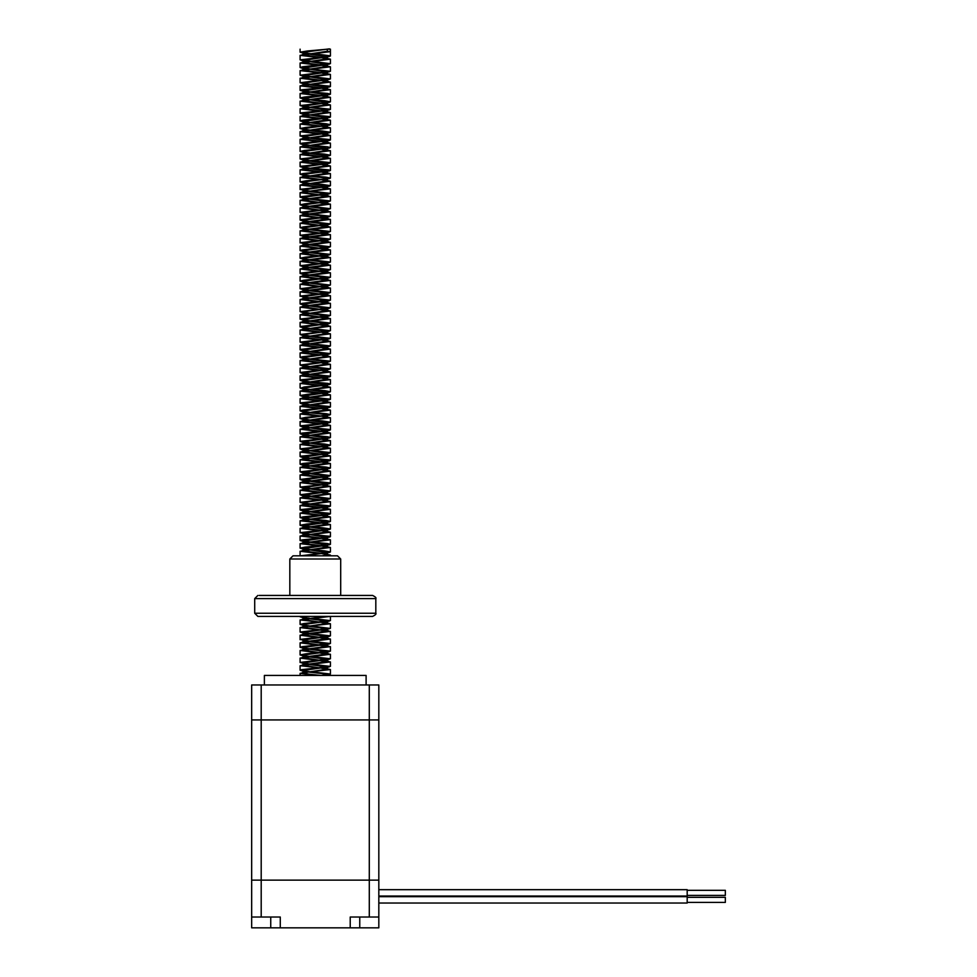 <?xml version="1.0" encoding="UTF-8"?>
<svg xmlns="http://www.w3.org/2000/svg" width="977" height="977" viewBox="0 0 977 977"><rect width="100%" height="100%" fill="white"/><g stroke="black" fill="none" stroke-linecap="round" stroke-linejoin="round"><path stroke-width="1.47" d="M366.106 684.962L366.106 675.425L264.376 675.425L264.376 684.962M261.201 684.962L251.663 684.962L251.663 719.927L378.82 719.927L378.82 684.962L261.201 684.962L261.201 719.927L378.82 719.927L378.82 880.143L251.663 880.143L378.82 880.143L378.82 911.297M251.663 927.832L251.663 719.927L261.201 719.927L261.201 917.024L280.277 917.024L280.277 927.832L251.663 927.832M378.82 917.024L378.82 927.832L350.218 927.832L350.218 917.024L378.82 917.024L378.82 880.143M251.663 917.024L261.201 917.024M350.218 927.832L280.277 927.832M378.82 889.681L687.185 889.681L687.185 896.043L378.82 896.043M725.337 890.316L687.185 890.316L725.337 890.316L725.337 895.408L687.185 895.408M378.82 903.041L687.185 903.041L687.185 896.678L378.82 896.678M687.185 902.406L725.337 902.406L725.337 897.313L687.185 897.313M327.344 49.314L327.344 51.256L303.065 54.932L321.164 57.46M323.167 57.704L327.429 58.754L303.102 62.565L321.152 65.093M323.155 65.337L327.405 66.375L303.102 70.197L321.164 72.713M323.167 72.957L327.429 74.008L303.078 77.818L321.177 80.346M323.167 80.59L327.442 81.641L303.09 85.451L321.152 87.979M323.167 88.223L327.417 89.273L303.114 93.084L321.152 95.612M323.167 95.844L327.417 96.894L303.09 100.716L321.177 103.232M323.167 103.477L327.442 104.527L303.065 108.349L321.164 110.865M323.167 111.109L327.429 112.16L303.102 115.97L321.152 118.498M323.167 118.742L327.405 119.792L303.102 123.603L321.177 126.131M323.167 126.363L327.429 127.413L303.065 131.236L321.177 133.751M323.167 133.996L327.442 135.046L303.09 138.868L321.152 141.384M323.167 141.628L327.417 142.679L303.102 146.489L321.164 149.017M323.167 149.261L327.417 150.299L303.078 154.122L321.177 156.638M323.167 156.882L327.442 157.932L303.078 161.755L321.164 164.27M323.167 164.515L327.429 165.565L303.102 169.375L321.152 171.903M323.167 172.147L327.405 173.198L303.102 177.008L321.177 179.536M323.167 179.768L327.442 180.818L303.065 184.641L321.177 187.157M323.167 187.401L327.442 188.451L300.098 192.689L330.397 196.499L300.122 200.309L330.409 204.132L300.086 207.942L330.446 211.765L300.086 215.575L330.409 219.385L300.122 223.208L330.397 227.018L300.098 230.828L330.434 234.651L300.073 238.461L330.434 242.284L300.11 246.094L330.397 249.904L300.11 253.715L330.421 257.537L300.073 261.347L330.446 265.17L300.086 268.98L330.409 272.791L300.122 276.613L330.409 280.423L300.098 284.234L330.446 288.056L300.073 291.867L330.421 295.689L300.11 299.499L330.397 303.31L300.11 307.132L330.421 310.942L300.073 314.753L330.446 318.575L300.098 322.386L330.397 326.208L300.122 330.018L319.467 332.265M303.969 191.797L303.09 192.274L327.405 196.084L302.137 199.674M304.018 199.418L303.102 199.894L327.417 203.717L302.162 207.307M304.055 207.051L303.078 207.527L327.442 211.337L302.076 214.952M303.981 214.684L303.078 215.16L327.417 218.97L302.076 222.573M303.981 222.316L303.102 222.793L327.405 226.603L302.174 230.193M304.055 229.937L303.09 230.413L327.442 234.236L302.113 237.826M304.018 237.57L303.065 238.046L327.429 241.856L302.064 245.459M303.969 245.203L303.102 245.679L327.405 249.489L302.149 253.08M304.03 252.823L303.102 253.299L327.429 257.122L302.149 260.712M304.042 260.456L303.078 260.932L327.442 264.755L302.064 268.357M303.981 268.089L303.09 268.565L327.417 272.375L302.101 275.978M303.994 275.722L303.114 276.198L327.417 280.008L302.174 283.599M304.055 283.342L303.09 283.818L327.442 287.641L302.101 291.244M304.006 290.975L303.065 291.451L327.429 295.274L302.064 298.877M303.969 298.608L303.102 299.084L327.405 302.894L302.162 306.485M304.042 306.228L303.102 306.705L327.429 310.527L303.065 314.338L327.442 318.16L303.09 321.97L327.417 325.781L303.102 329.603L321.152 332.119M323.167 332.363L327.417 333.413L303.078 337.224L321.177 339.752M323.155 339.996L327.442 341.046L303.078 344.857L321.164 347.385M323.167 347.629L327.429 348.679L303.102 352.489L321.152 355.017M323.167 355.249L327.405 356.3L303.102 360.122L321.164 362.638M323.167 362.882L327.442 363.933L303.065 367.743L321.177 370.271M323.155 370.515L327.442 371.565L303.09 375.376L321.152 377.904M323.167 378.148L327.405 379.198L303.102 383.008L321.164 385.524M323.167 385.768L327.417 386.819L303.078 390.641L321.177 393.157M323.155 393.401L327.442 394.452L303.078 398.262L321.164 400.79M323.167 401.034L327.417 402.084L303.102 405.895L321.152 408.423M323.167 408.667L327.405 409.705L303.09 413.527L321.177 416.043M323.167 416.287L327.442 417.338L303.065 421.16L321.164 423.676M323.155 423.92L327.429 424.971L303.102 428.781L321.152 431.309M323.167 431.553L327.405 432.603L303.102 436.414L321.164 438.942M323.167 439.174L327.429 440.224L303.078 444.046L321.177 446.562M323.155 446.807L327.442 447.857L303.078 451.679L321.152 454.195M323.167 454.439L327.417 455.49L303.102 459.3L321.152 461.828M323.167 462.072L327.417 463.122L303.09 466.933L321.177 469.461M323.155 469.693L327.442 470.743L303.065 474.566L321.164 477.081M323.155 477.326L327.429 478.376L303.102 482.198L321.152 484.714M323.167 484.958L327.405 486.009L303.102 489.819L321.164 492.347M323.167 492.591L327.429 493.629L303.065 497.452L321.177 499.98M323.155 500.212L327.442 501.262L303.09 505.085L321.152 507.6M323.167 507.845L327.417 508.895L303.102 512.705L321.152 515.233M323.167 515.477L327.417 516.528L303.078 520.338L321.177 522.866M323.155 523.098L327.442 524.148L303.078 527.971L321.164 530.487M323.155 530.731L327.429 531.781L303.102 535.604L321.152 538.119M323.167 538.364L327.405 539.414L303.102 543.224L321.164 545.752M323.167 545.996L327.442 547.047L303.065 550.857L321.177 553.385M323.155 553.629L327.442 554.667L322.373 555.828M325.439 616.414L303.102 619.528L327.429 623.338L300.073 627.564L330.446 631.386L300.086 635.197L330.409 639.019L300.122 642.829L330.409 646.64L300.098 650.462L330.446 654.272L300.073 658.083L330.421 661.905L300.11 665.716L326.513 668.634M304.042 626.672L303.078 627.149L327.442 630.971L302.076 634.574M303.981 634.317L303.078 634.781L327.417 638.604L302.101 642.194M303.994 641.938L303.102 642.414L327.417 646.224L302.174 649.815M304.055 649.558L303.09 650.035L327.442 653.857L302.101 657.46M304.006 657.203L303.065 657.668L327.429 661.49L302.064 665.093M303.969 664.836L303.102 665.3L327.405 669.111L300.11 673.348L317.317 675.425M304.042 672.445L303.102 672.933L308.952 674.179L320.883 675.425M329.408 48.85L308.988 51.586L303.078 52.795L304.311 53.381L300.073 52.184L307.437 50.975L327.307 49.192M304.311 53.381L327.283 56.837M329.396 79.369L303.285 83.13L304.348 83.912L300.086 82.74L330.446 78.929L300.147 75.229L330.421 71.297L301.124 67.938L300.11 67.486L302.797 66.741L330.397 63.664L300.11 59.853L329.359 56.483L303.102 60.464L327.271 64.47M329.347 64.128L303.102 68.097L327.319 72.09M329.432 71.736L303.078 75.73L327.307 79.711M304.348 83.912L327.271 87.356M304.323 91.545L300.122 90.373L301.759 89.799L329.334 87.014L303.102 90.983L327.295 94.977M304.262 99.153L300.098 97.993L304.299 97.077L329.396 94.635L303.09 98.616L327.332 102.597M304.311 106.786L300.086 105.565L329.432 102.255L303.065 106.249L327.283 110.242M304.348 114.431L300.11 113.259L300.953 112.844L329.359 109.9L303.102 113.882L327.271 117.875M304.274 122.052L300.11 120.892L303.004 120.122L329.359 117.533L303.102 121.502L327.319 125.496M304.287 129.672L300.073 128.512L306.057 127.401L329.432 125.141L307.877 128.011L303.065 129.135L307.352 130.185M308.378 130.307L327.307 133.128M304.348 137.317L300.403 135.888L329.396 132.774L303.334 136.511L307.352 137.818M308.378 137.94L327.271 140.761M304.323 144.95L300.122 143.778L301.917 143.167L329.334 140.419L304.555 143.79L303.114 144.388L307.352 145.439M308.39 145.573L327.295 148.382M304.262 152.559L300.086 151.411L304.543 150.446L329.408 148.04L306.656 151.069L303.09 152.021L307.352 153.071M308.378 153.206L327.319 156.002M304.323 160.204L300.11 158.946L329.432 155.661L303.102 159.556L307.352 160.704M308.366 160.826L327.283 163.647M304.348 167.836L300.11 166.664L301.075 166.224L329.359 163.306L303.871 166.835L303.102 167.287L304.348 167.836L307.352 168.337M308.39 168.459L327.283 171.28M304.274 175.457L300.11 174.297L303.212 173.503L329.359 170.938L305.593 174.114L303.102 174.907L307.352 175.958M308.39 176.092L323.753 177.753L327.319 178.901M304.287 183.078L300.073 181.93L306.338 180.782L329.444 178.559L308.097 181.392L303.065 182.54L307.352 183.591M308.378 183.713L327.307 186.534M304.348 190.723L300.476 189.269L329.383 186.192L303.395 189.892L307.352 191.223M308.378 191.345L327.417 193.983L304.69 197.171L303.102 197.806L307.352 198.844M308.39 198.978L327.417 201.616L306.863 204.449L303.078 205.426L307.352 206.477M308.378 206.611L327.442 209.249L303.126 212.937L307.352 214.11M308.366 214.244L327.429 216.87L303.981 220.216L303.102 220.692L307.352 221.742M308.39 221.864L327.405 224.502L305.764 227.494L303.102 228.313L307.352 229.363M308.39 229.497L327.429 232.135L303.065 235.945L307.352 236.996M308.366 237.13L327.442 239.768L303.468 243.261L307.352 244.629M308.378 244.763L327.405 247.389L304.836 250.539L303.102 251.211L307.352 252.249M308.39 252.384L327.417 255.021L307.059 257.83L303.078 258.832L307.352 259.882M308.378 260.016L327.442 262.679L303.163 266.318L307.352 267.515M308.378 267.649L327.417 270.287L304.091 273.597L303.102 274.097L307.352 275.148M308.39 275.27L327.405 277.908L305.935 280.875L303.102 281.73L307.352 282.768M308.39 282.903L327.442 285.54L303.065 289.351L307.352 290.401M308.366 290.535L327.442 293.173L303.542 296.642L307.352 298.034M308.378 298.168L327.405 300.794L304.983 303.92L303.102 304.616L307.352 305.667M308.39 305.789L327.417 308.427L307.279 311.199L303.078 312.237L307.352 313.287M308.378 313.422L327.442 316.06L303.2 319.699L307.352 320.92M308.378 321.054L327.417 323.692L304.201 326.977L303.102 327.503L307.352 328.553M308.39 328.687L327.405 331.313L306.119 334.256L303.09 335.135L307.352 336.173M308.39 336.308L327.442 338.946L303.065 342.744L307.352 343.806M308.366 343.941L327.442 346.579L303.615 350.022L307.352 351.439M308.39 351.573L327.405 354.211L305.129 357.301L303.102 358.022L307.352 359.072M308.39 359.194L327.417 361.832L307.486 364.58L303.078 365.654L307.352 366.693M308.378 366.827L327.442 369.465L303.236 373.08L307.352 374.325M308.378 374.46L327.271 377.281M309.367 381.714L301.172 380.749L300.122 380.297L301.637 379.735L329.334 376.939L304.323 380.358L303.102 380.908L307.352 381.958M308.39 382.092L327.295 384.901M309.343 389.347L300.55 388.235L304.116 387.014L329.396 384.559L306.314 387.637L303.09 388.541L307.352 389.591M308.378 389.713L327.332 392.522M309.343 396.98L300.073 395.551L307.511 394.293L329.432 392.18L303.078 396.125L307.352 397.224M308.378 397.346L327.283 400.167M309.367 404.6L301.172 403.635L300.11 403.183L300.867 402.793L329.359 399.813L303.713 403.403L303.102 403.794L304.348 404.356L307.352 404.844M308.39 404.979L327.271 407.8M309.355 412.233L301.124 411.268L300.11 410.816L302.846 410.071L329.347 407.458L305.3 410.682L303.102 411.427L307.352 412.477M308.39 412.599L324.108 414.321L327.319 415.42M309.343 419.866L300.134 418.559L305.85 417.35L329.432 415.066L307.706 417.961L303.078 419.06L307.352 420.11M308.378 420.232L327.307 423.041M309.355 427.499L300.354 425.838L329.396 422.699L303.078 426.693L327.271 430.686M309.367 435.119L301.16 434.167L300.122 433.703L301.795 433.116L329.334 430.344L303.102 434.313L327.295 438.307M309.343 442.752L300.098 441.323L329.396 437.965L303.09 441.946L327.332 445.927M309.343 450.385L300.098 448.883L329.432 445.585L303.065 449.579L327.283 453.572M309.367 458.005L301.172 457.053L300.11 456.589L300.977 456.161L329.359 453.23L303.102 457.212L327.271 461.205M309.355 465.638L301.05 464.661L300.11 464.222L303.053 463.44L329.359 460.863L303.102 464.832L327.319 468.826M329.42 498.991L309.526 501.665L303.114 502.886L304.323 503.534L300.073 502.361L330.446 498.551L300.086 494.741L330.409 490.918L300.122 487.108L327.442 484.067L330.409 483.297L329.469 482.858L300.086 479.475L330.409 475.579L300.073 471.842L329.444 468.471L303.065 472.465L327.307 476.458M329.396 476.104L303.09 480.098L327.271 484.091M329.334 483.749L303.114 487.718L327.295 491.712M329.408 491.37L303.09 495.351L327.319 499.345M304.323 503.534L327.283 506.978M304.348 511.166L300.11 509.994L301.099 509.542L329.347 506.636L303.102 510.617L327.283 514.61M304.274 518.787L300.11 517.627L303.261 516.821L329.359 514.268L303.102 518.237L327.319 522.231M304.287 526.408L300.073 525.26L306.412 524.099L329.444 521.889L303.065 525.87L327.295 529.864M304.348 534.053L300.501 532.599L329.383 529.522L303.09 533.503L327.271 537.497M304.311 541.685L300.122 540.513L302.125 539.878L329.334 537.155L303.102 541.136L327.307 545.117M304.262 549.294L300.086 548.146L304.848 547.157L329.42 544.775L303.078 548.756L327.319 552.75M300.098 555.828L329.42 552.396L304.397 555.828M307.071 616.414L303.102 617.427L307.352 618.478M308.39 618.6L327.405 621.238L305.984 624.193L303.09 625.06L307.352 626.098M308.378 626.233L327.442 628.87L303.065 632.681L307.364 633.731M308.378 633.865L327.442 636.503L303.554 639.972L307.352 641.364M308.39 641.498L327.405 644.124L305.019 647.25L303.102 647.946L307.352 648.997M308.39 649.119L327.417 651.757L307.328 654.529L303.078 655.567L307.364 656.617M308.378 656.752L327.442 659.39L303.212 663.017L307.352 664.25M308.378 664.384L327.417 667.022L304.226 670.295L303.102 670.833L307.34 671.883M308.39 672.017L325.426 673.935L327.405 674.643L325.048 675.425M321.518 675.425L330.397 674.032L311.052 671.785M309.355 671.639L303.249 671.016M304.335 671.394L300.122 670.222L301.514 669.685L330.409 666.399L311.04 664.152M309.355 664.006L303.224 663.383M304.335 663.749L300.244 662.406L330.446 658.767L311.028 656.52M309.343 656.385L303.188 655.75M304.274 656.117L300.086 654.956L305.374 653.906L330.409 651.146L311.052 648.899M309.355 648.752L303.224 648.13M304.287 648.496L300.122 647.324L302.491 646.627L330.397 643.513L311.052 641.266M309.367 641.12L303.249 640.497M304.348 640.875L300.684 639.349L330.434 635.88L311.028 633.633M309.343 633.487L303.2 632.852M304.299 633.23L300.073 632.07L330.275 628.431L311.04 626.001M309.343 625.866L303.2 625.231M304.262 625.598L300.098 624.437L303.7 623.582L330.397 620.627L311.052 618.38M309.367 618.233L303.249 617.611M304.335 617.989L300.122 616.805L300.867 616.414M329.42 552.396L330.446 551.956L323.961 550.796L303.188 548.927M329.42 544.775L330.409 544.323L327.148 543.517L303.236 541.307M329.334 537.155L330.397 536.703L329.347 536.239L303.236 533.686M329.383 529.522L330.385 528.96L322.239 527.739L303.188 526.041M329.444 521.889L330.421 521.437L325.793 520.46L303.212 518.421M329.359 514.268L330.397 513.817L328.467 513.181L303.249 510.8M329.347 506.636L330.055 505.903L303.212 503.155M329.444 468.471L330.421 468.032L326.037 467.079L311.04 465.785M329.359 460.863L330.397 460.399L328.638 459.801L311.052 458.152M329.359 453.23L330.128 452.522L311.028 450.519M329.432 445.585L330.446 445.146L324.523 444.034L311.028 442.899M329.396 437.965L330.397 437.513L327.576 436.756L311.052 435.266M329.334 430.344L330.409 429.892L329.591 429.477L311.04 427.633M329.396 422.699L330.434 422.198L322.85 420.989L311.028 420.012M329.432 415.066L330.421 414.627L326.281 413.711L311.04 412.379M329.347 407.458L330.397 406.994L328.797 406.432L311.052 404.747M329.359 399.813L330.202 399.153L311.028 397.114M329.432 392.18L330.434 391.74L324.804 390.653L311.04 389.493M329.396 384.559L330.397 384.108L327.771 383.375L311.052 381.86M329.334 376.939L330.409 376.475L329.701 376.096L311.04 374.228M309.355 374.081L300.281 372.457L330.446 368.854L311.028 366.595M309.343 366.46L300.073 365.032L330.421 361.221L311.052 358.974M309.355 358.828L301.124 357.863L300.11 357.399L302.65 356.69L330.397 353.589L311.052 351.341M309.367 351.195L301.172 350.23L300.11 349.778L300.757 349.412L330.434 345.956L311.028 343.709M309.343 343.562L300.073 342.133L330.434 338.335L311.04 336.076M309.343 335.941L300.098 334.513L330.397 330.702L311.052 328.455M309.367 328.309L303.249 327.686M304.335 328.064L300.122 326.892L301.49 326.355L330.409 323.069L311.04 320.822M309.355 320.676L303.224 320.053M304.335 320.419L300.232 319.076L330.446 315.437L311.028 313.19M309.343 313.043L300.086 311.626L330.409 307.816L311.052 305.569M309.355 305.422L303.224 304.8M304.299 305.166L300.122 303.994L302.455 303.31L330.397 300.183L311.04 297.936M309.355 297.79L303.249 297.167M304.348 297.545L300.66 296.031L330.434 292.55L311.028 290.303M309.343 290.157L303.2 289.522M304.299 289.9L300.073 288.74L330.263 285.113L311.04 282.671M309.355 282.536L303.212 281.901M304.262 282.268L300.098 281.107L303.652 280.252L330.397 277.297L311.052 275.05M309.367 274.903L303.249 274.281M304.348 274.659L300.11 273.475L301.343 272.974L330.421 269.664L311.028 267.417M309.343 267.271L303.224 266.648M304.335 267.014L300.183 265.695L330.446 262.056L311.028 259.784M309.343 259.638L303.188 259.003M304.274 259.381L300.086 258.221L305.044 257.207L330.409 254.411L311.052 252.151M309.367 252.017L303.236 251.382M304.299 251.761L300.122 250.588L302.272 249.929L330.397 246.778L311.04 244.531M309.355 244.384L303.236 243.761M304.348 244.128L300.562 242.65L330.434 239.145L311.028 236.898M309.343 236.752L303.2 236.116M304.299 236.495L300.073 235.335L330.434 231.512L311.04 229.265M309.355 229.119L303.212 228.496M304.274 228.862L300.11 227.702L303.432 226.884L330.397 223.892L311.052 221.632M309.367 221.498L303.249 220.875M304.348 221.242L300.11 220.069L301.209 219.605L330.421 216.259L311.028 214.012M309.343 213.865L303.212 213.23M304.323 213.609L300.147 212.327L330.434 208.687L311.028 206.379M309.343 206.232L303.188 205.597M304.262 205.964L300.086 204.816L304.787 203.827L330.409 200.993L311.052 198.746M309.367 198.6L303.236 197.977M304.311 198.355L300.122 197.183L302.088 196.548L330.397 193.373L311.04 191.113M309.355 190.979L303.236 190.356M329.383 186.192L330.385 185.63L322.312 184.421L311.028 183.493M309.343 183.346L303.188 182.711M329.444 178.559L330.421 178.107L325.854 177.142L311.04 175.86M309.355 175.713L303.212 175.091M329.359 170.938L330.397 170.486L328.516 169.864L311.052 168.227M309.367 168.093L303.249 167.47M329.359 163.306L330.079 162.585L311.028 160.607M309.343 160.46L303.212 159.825M329.432 155.661L330.446 155.221L324.315 154.085L311.04 152.974M309.343 152.827L303.2 152.192M329.408 148.04L330.409 147.588L327.405 146.806L311.052 145.341M309.367 145.194L303.236 144.572M329.334 140.419L330.409 139.967L329.505 139.528L311.04 137.708M309.355 137.574L303.236 136.939M329.396 132.774L330.409 132.249L322.618 131.04L311.028 130.088M309.343 129.941L303.188 129.306M329.432 125.141L330.421 124.702L326.098 123.761L311.052 122.455M309.355 122.308L303.224 121.685M329.359 117.533L330.397 117.069L328.675 116.483L311.052 114.822M309.367 114.675L303.249 114.065M329.359 109.9L330.153 109.204L311.028 107.189M309.343 107.055L303.212 106.42M329.432 102.255L330.446 101.816L324.596 100.716L311.04 99.569M309.343 99.422L303.2 98.787M329.396 94.635L330.397 94.183L327.613 93.438L303.236 91.166M329.334 87.014L330.409 86.562L329.615 86.147L303.236 83.534M329.359 56.483L330.214 55.823L321.115 54.614L303.2 53.014M327.344 51.256L330.324 51.671L300.073 55.347L319.479 57.606M322.141 57.826L326.538 58.278M325.158 57.997L330.434 59.17L300.11 62.98L319.467 65.227M322.117 65.459L326.526 65.911M325.182 65.63L330.397 66.802L300.11 70.613L319.479 72.86M322.129 73.092L326.452 73.531M325.109 73.251L330.421 74.423L300.073 78.245L319.491 80.493M322.141 80.725L330.446 82.056L300.086 85.866L319.467 88.125M322.129 88.345L326.55 88.797M325.194 88.516L330.409 89.689L300.122 93.499L319.467 95.746M322.117 95.978L326.477 96.418M325.133 96.137L330.409 97.309L300.098 101.132L319.491 103.379M322.141 103.611L326.477 104.05M325.109 103.77L330.446 104.942L300.073 108.765L319.479 111.012M322.141 111.244L326.538 111.683M325.17 111.415L330.421 112.575L300.11 116.385L319.467 118.644M322.117 118.864L326.513 119.316M325.182 119.035L330.397 120.208L300.11 124.018L319.479 126.265M322.129 126.497L326.452 126.937M325.097 126.656L330.421 127.828L300.073 131.651L319.491 133.898M322.141 134.13L330.446 135.461L300.098 139.284L319.467 141.531M322.129 141.763L330.397 143.094L300.122 146.904L319.467 149.163M322.129 149.383L330.409 150.727L300.086 154.537L319.491 156.784M322.141 157.016L330.446 158.347L300.073 162.17L319.479 164.417M322.141 164.649L326.538 165.101M325.182 164.82L330.421 165.98L300.11 169.803L319.467 172.05M322.117 172.27L326.501 172.721M325.17 172.44L330.397 173.613L300.11 177.423L319.479 179.67M322.129 179.902L326.465 180.342M325.097 180.061L330.434 181.233L300.073 185.056L319.479 187.303M322.141 187.535L326.526 187.987M325.158 187.706L330.434 188.866L302.064 192.054M322.129 332.498L330.409 333.829L300.086 337.651L319.491 339.898M322.141 340.13L330.446 341.462L300.073 345.272L319.479 347.531M322.141 347.751L330.421 349.094L300.11 352.905L319.467 355.152M322.129 355.384L330.397 356.715L300.11 360.537L319.479 362.785M322.129 363.017L326.465 363.456M325.097 363.175L330.434 364.348L300.073 368.17L319.491 370.417M322.141 370.649L326.526 371.089M325.158 370.808L330.434 371.981L300.098 375.791L319.467 378.038M322.129 378.27L326.538 378.722M325.194 378.441L330.397 379.613L300.122 383.424L319.467 385.671M322.129 385.903L326.465 386.342M325.109 386.062L330.409 387.234L300.086 391.056L319.491 393.304M322.141 393.536L326.489 393.975M325.121 393.694L330.446 394.867L300.086 398.689L319.479 400.936M322.141 401.168L326.55 401.608M325.182 401.327L330.409 402.5L300.122 406.31L319.467 408.557M322.129 408.789L326.489 409.229M325.158 408.948L330.397 410.132L300.098 413.943L319.479 416.19M322.129 416.422L326.465 416.861M325.097 416.581L330.434 417.753L300.073 421.575L319.491 423.823M322.141 424.055L326.538 424.494M325.158 424.213L330.434 425.386L300.11 429.196L319.467 431.455M322.129 431.675L326.526 432.127M325.182 431.846L330.397 433.019L300.11 436.829L319.467 439.076M322.129 439.308L326.465 439.748M325.109 439.467L330.421 440.639L300.073 444.462L319.491 446.709M322.141 446.941L326.501 447.381M325.133 447.1L330.446 448.272L300.086 452.095L319.479 454.342M322.141 454.574L326.55 455.013M325.194 454.745L330.409 455.905L300.122 459.715L319.467 461.974M322.129 462.194L326.477 462.634M325.133 462.353L330.409 463.538L300.098 467.348L319.479 469.595M322.129 469.827L326.477 470.267M325.109 469.986L330.446 471.158L300.073 474.981L319.479 477.228M322.141 477.46L326.538 477.912M325.17 477.631L330.421 478.791L300.11 482.614L319.467 484.861M322.129 485.093L326.513 485.532M325.182 485.251L330.397 486.424L300.11 490.234L319.479 492.493M322.129 492.713L326.452 493.153M325.097 492.872L330.421 494.057L300.073 497.867L319.491 500.114M322.141 500.346L326.513 500.798M325.146 500.517L330.446 501.677L300.098 505.5L319.467 507.747M322.129 507.979L326.538 508.419M325.194 508.15L330.397 509.31L300.122 513.12L319.467 515.38M322.129 515.6L326.465 516.039M325.121 515.758L330.409 516.943L300.086 520.753L319.491 523M322.141 523.232L326.477 523.672M325.109 523.391L330.446 524.576L300.073 528.386L319.479 530.633M322.141 530.865L326.538 531.317M325.182 531.036L330.421 532.196L300.11 536.019L319.467 538.266M322.129 538.498L326.501 538.938M325.17 538.657L330.397 539.829L300.11 543.639L319.479 545.899M322.129 546.119L326.465 546.558M325.097 546.277L330.434 547.462L300.073 551.272L319.491 553.519M322.141 553.751L326.526 554.203M325.158 553.922L330.434 555.095L327.71 555.828M329.982 616.414L300.11 619.943L326.465 622.85M325.109 622.569L330.421 623.753L302.149 626.929M325.182 668.366L330.397 669.538L302.162 672.701M328.003 49.155L330.324 49.155L330.324 51.671M359.902 927.832L264.535 927.832M259.198 595.433L372.64 595.433C375.449 596.886 376.511 597.948 375.815 598.608L375.815 613.238C376.511 613.898 375.449 614.96 372.64 616.414L257.879 616.414L254.704 613.238L375.815 613.238M293.295 595.433L320.004 595.433M340.375 616.414L367.071 616.414M293.515 555.828L337.505 555.828L293.515 555.828M369.294 917.024L369.294 684.962M359.756 927.832L359.756 917.024M270.739 927.832L270.739 917.024M254.704 613.238L254.704 598.608L375.815 598.608M289.827 595.433L289.827 559.003L340.692 559.003L340.692 595.433M303.09 52.843L303.09 54.932M303.09 60.464L303.09 62.565M303.09 68.097L303.09 70.197M303.09 75.73L303.09 77.818M303.09 83.363L303.09 85.451M303.09 90.983L303.09 93.084M303.09 98.616L303.09 100.716M303.09 106.249L303.09 108.349M303.09 113.882L303.09 115.97M303.09 121.502L303.09 123.603M303.09 129.135L303.09 131.236M303.09 136.768L303.09 138.868M303.09 144.388L303.09 146.489M303.09 152.021L303.09 154.122M303.09 159.654L303.09 161.755M303.09 167.287L303.09 169.375M303.09 174.907L303.09 177.008M303.09 182.54L303.09 184.641M303.09 190.173L303.09 191.895M303.09 197.806L303.09 199.516M303.09 205.426L303.09 207.527M303.09 213.059L303.09 215.16M303.09 220.692L303.09 222.414M303.09 228.313L303.09 230.413M303.09 235.945L303.09 238.046M303.09 243.578L303.09 245.679M303.09 251.211L303.09 252.933M303.09 258.832L303.09 260.566M303.09 266.465L303.09 268.186M303.09 274.097L303.09 275.819M303.09 281.73L303.09 283.452M303.09 289.351L303.09 291.451M303.09 296.984L303.09 298.706M303.09 304.616L303.09 306.338M303.09 312.237L303.09 313.971M303.09 319.87L303.09 321.592M303.09 327.503L303.09 329.225M303.09 335.135L303.09 337.224M303.09 342.756L303.09 344.857M303.09 350.389L303.09 352.489M303.09 358.022L303.09 360.122M303.09 365.654L303.09 367.743M303.09 373.275L303.09 375.376M303.09 380.908L303.09 383.008M303.09 388.541L303.09 390.641M303.09 396.173L303.09 398.262M303.09 403.794L303.09 405.895M303.09 411.427L303.09 413.527M303.09 419.06L303.09 421.16M303.09 426.693L303.09 428.781M303.09 434.313L303.09 436.414M303.09 441.946L303.09 444.046M303.09 449.579L303.09 451.679M303.09 457.212L303.09 459.3M303.09 464.832L303.09 466.933M303.09 472.465L303.09 474.566M303.09 480.098L303.09 482.198M303.09 487.718L303.09 489.819M303.09 495.351L303.09 497.452M303.09 502.984L303.09 505.085M303.09 510.617L303.09 512.705M303.09 518.237L303.09 520.338M303.09 525.87L303.09 527.971M303.09 533.503L303.09 535.604M303.09 541.136L303.09 543.224M303.09 548.756L303.09 550.857M303.09 617.427L303.09 619.528M303.09 625.06L303.09 627.149M303.09 632.681L303.09 634.781M303.09 640.314L303.09 642.414M303.09 647.946L303.09 650.035M303.09 655.567L303.09 657.301M303.09 663.2L303.09 664.922M303.09 670.833L303.09 672.555M327.429 56.922L327.429 58.754M327.429 64.287L327.429 66.375M327.429 72.188L327.429 74.008M327.429 79.809L327.429 81.641M327.429 87.441L327.429 89.273M327.429 95.074L327.429 96.894M327.429 102.695L327.429 104.527M327.429 110.328L327.429 112.16M327.429 117.961L327.429 119.792M327.429 125.593L327.429 127.413M327.429 133.214L327.429 135.046M327.429 140.847L327.429 142.679M327.429 148.48L327.429 150.299M327.429 156.112L327.429 157.932M327.429 163.733L327.429 165.565M327.429 171.097L327.429 173.198M327.429 178.999L327.429 180.818M327.429 186.619L327.429 188.451M327.429 193.983L327.429 196.084M327.429 201.616L327.429 203.717M327.429 209.249L327.429 211.337M327.429 216.87L327.429 218.97M327.429 224.502L327.429 226.603M327.429 232.135L327.429 234.236M327.429 239.768L327.429 241.856M327.429 247.389L327.429 249.489M327.429 255.021L327.429 257.122M327.429 262.654L327.429 264.755M327.429 270.287L327.429 272.375M327.429 277.908L327.429 280.008M327.429 285.54L327.429 287.641M327.429 293.173L327.429 295.274M327.429 300.794L327.429 302.894M327.429 308.427L327.429 310.527M327.429 316.06L327.429 318.16M327.429 323.692L327.429 325.781M327.429 331.313L327.429 333.413M327.429 338.946L327.429 341.046M327.429 346.579L327.429 348.679M327.429 354.211L327.429 356.3M327.429 362.113L327.429 363.933M327.429 369.733L327.429 371.565M327.429 377.366L327.429 379.198M327.429 384.999L327.429 386.819M327.429 392.62L327.429 394.452M327.429 400.252L327.429 402.084M327.429 407.885L327.429 409.705M327.429 415.518L327.429 417.338M327.429 423.139L327.429 424.971M327.429 430.772L327.429 432.603M327.429 438.404L327.429 440.224M327.429 446.025L327.429 447.857M327.429 453.658L327.429 455.49M327.429 461.291L327.429 463.122M327.429 468.923L327.429 470.743M327.429 476.544L327.429 478.376M327.429 484.177L327.429 486.009M327.429 491.81L327.429 493.629M327.429 499.442L327.429 501.262M327.429 507.063L327.429 508.895M327.429 514.708L327.429 516.528M327.429 522.329L327.429 524.148M327.429 529.949L327.429 531.781M327.429 537.582L327.429 539.414M327.429 545.227L327.429 547.047M327.429 552.848L327.429 554.667M327.429 621.238L327.429 623.338M327.429 628.87L327.429 630.971M327.429 636.503L327.429 638.604M327.429 644.124L327.429 646.224M327.429 651.757L327.429 653.857M327.429 659.39L327.429 661.49M327.429 667.022L327.429 669.111M327.429 674.643L327.429 675.425M329.383 674.484L326.22 675.192M329.347 666.864L326.159 667.572M329.408 659.219L326.208 659.927M329.432 651.586L326.245 652.294M329.347 643.977L326.171 644.686M329.371 636.332L326.184 637.053M329.432 628.699L326.245 629.408M329.371 621.079L326.22 621.787M301.075 495.18L304.262 495.889M301.16 487.572L304.323 488.28M301.16 479.927L304.348 480.647M301.087 472.294L304.287 473.002M301.111 464.673L304.274 465.382M301.172 457.053L304.348 457.761M301.124 449.408L304.311 450.116M301.075 441.775L304.262 442.483M301.16 434.167L304.323 434.875M301.16 426.522L304.348 427.242M301.087 418.877L304.287 419.597M301.124 411.268L304.287 411.976M301.172 403.635L304.348 404.356M301.111 396.003L304.311 396.711M301.075 388.37L304.262 389.078M301.172 380.749L304.335 381.47M301.148 373.116L304.335 373.837M329.408 369.294L326.208 370.014M301.075 365.471L304.274 366.192M329.432 361.661L326.257 362.382M301.124 357.863L304.287 358.571M329.347 354.053L326.184 354.761M301.172 350.23L304.348 350.951M329.371 346.408L326.171 347.128M301.111 342.585L304.311 343.306M329.432 338.775L326.245 339.483M301.087 334.964L304.262 335.673M329.383 331.154L326.22 331.862M329.347 323.534L326.159 324.242M329.408 315.889L326.208 316.597M301.075 312.066L304.274 312.787M329.432 308.256L326.245 308.964M329.347 300.647L326.171 301.356M329.371 293.002L326.184 293.723M329.432 285.369L326.245 286.078M329.371 277.749L326.22 278.457M329.347 270.116L326.159 270.837M329.42 262.483L326.22 263.192M329.42 254.85L326.245 255.559M329.334 247.242L326.171 247.95M329.383 239.597L326.184 240.318M329.444 231.964L326.245 232.673M329.371 224.344L326.208 225.052M329.347 216.711L326.159 217.431M329.42 209.066L326.22 209.786M329.42 201.445L326.245 202.154M329.334 193.825L326.171 194.545M301.087 75.547L304.274 76.267M301.124 67.938L304.287 68.646M301.172 60.305L304.348 61.026M305.386 54.175L302.113 54.724M305.325 61.82L302.064 62.357M305.374 69.44L302.149 69.965M305.41 77.061L302.149 77.61M325.133 80.883L328.406 81.421M305.349 84.706L302.064 85.243M305.337 92.326L302.101 92.864M305.41 99.947L302.174 100.484M305.374 107.592L302.101 108.129M305.325 115.225L302.064 115.762M305.386 122.846L302.162 123.371M305.41 130.466L302.137 131.016M325.146 134.289L328.419 134.838M305.337 138.111L302.064 138.649M325.194 141.921L328.455 142.459M305.337 145.732L302.113 146.269M325.121 149.542L328.345 150.079M305.422 153.352L302.174 153.902M325.109 157.175L328.382 157.712M305.374 160.997L302.088 161.535M305.325 168.63L302.064 169.168M305.398 176.251L302.174 176.788M305.398 183.884L302.125 184.421M325.194 195.339L328.443 195.864M325.109 202.947L328.345 203.485M325.121 210.58L328.394 211.13M325.182 218.225L328.455 218.763M325.158 225.846L328.37 226.371M325.097 233.466L328.357 234.004M325.158 241.111L328.443 241.649M325.182 248.744L328.431 249.269M325.109 256.353L328.345 256.89M325.133 263.998L328.406 264.535M325.194 271.63L328.455 272.168M325.133 279.251L328.357 279.776M325.109 286.872L328.37 287.421M325.17 294.517L328.455 295.054M325.182 302.149L328.406 302.675M325.097 309.758L328.345 310.307M305.41 313.58L302.137 314.118M325.146 317.403L328.419 317.94M305.337 321.225L302.064 321.763M325.194 325.036L328.455 325.573M305.337 328.846L302.113 329.383M325.121 332.656L328.345 333.194M305.422 336.467L302.174 337.004M325.109 340.289L328.382 340.826M305.374 344.112L302.088 344.649M325.182 347.922L328.455 348.459M305.325 351.744L302.064 352.27M325.17 355.555L328.394 356.08M305.398 359.353L302.174 359.89M305.398 366.986L302.125 367.535M305.325 374.631L302.064 375.168M305.349 382.251L302.137 382.789M305.422 389.872L302.162 390.409M305.361 397.517L302.076 398.054M305.325 405.15L302.076 405.675M305.41 412.758L302.174 413.295M305.386 420.403L302.113 420.94M305.325 428.036L302.064 428.573M305.361 435.657L302.149 436.194M305.41 443.277L302.149 443.827M305.349 450.922L302.064 451.459M305.325 458.555L302.101 459.08M305.41 466.163L302.174 466.713M305.374 473.808L302.101 474.346M305.325 481.441L302.064 481.979M305.386 489.062L302.162 489.599M305.41 496.695L302.137 497.232M305.337 504.327L302.064 504.877M305.337 511.96L302.113 512.485M305.422 519.581L302.174 520.118M305.374 527.214L302.088 527.763M305.325 534.846L302.064 535.384M305.398 542.467L302.174 543.004M305.398 550.1L302.125 550.637M305.361 618.771L302.149 619.296M325.133 630.214L328.406 630.751M325.194 637.847L328.455 638.384M325.146 645.467L328.357 646.005M325.109 653.1L328.37 653.637M325.17 660.733L328.443 661.282M330.421 674.032L330.421 669.538M330.421 666.399L330.421 661.905M330.421 658.767L330.421 654.272M330.421 651.146L330.421 646.64M330.421 643.513L330.421 639.019M330.421 635.88L330.421 631.386M330.421 628.248L330.421 623.753M330.421 620.627L330.421 616.414M330.421 551.956L330.421 547.462M330.421 544.323L330.421 539.829M330.421 536.703L330.421 532.196M330.421 529.07L330.421 524.576M330.421 521.437L330.421 516.943M330.421 513.817L330.421 509.31M330.421 506.184L330.421 501.677M330.421 498.551L330.421 494.057M330.421 490.918L330.421 486.424M330.421 483.297L330.421 478.791M330.421 475.665L330.421 471.158M330.421 468.032L330.421 463.538M330.421 460.399L330.421 455.905M330.421 452.778L330.421 448.272M330.421 445.146L330.421 440.639M330.421 437.513L330.421 433.019M330.421 429.892L330.421 425.386M330.421 422.259L330.421 417.753M330.421 414.627L330.421 410.132M330.421 406.994L330.421 402.5M330.421 399.373L330.421 394.867M330.421 391.74L330.421 387.234M330.421 384.108L330.421 379.613M330.421 376.475L330.421 371.981M330.421 368.854L330.421 364.348M330.421 361.221L330.421 356.715M330.421 353.589L330.421 349.094M330.421 345.956L330.421 341.462M330.421 338.335L330.421 333.829M330.421 330.702L330.421 326.208M330.421 323.069L330.421 318.575M330.421 315.437L330.421 310.942M330.421 307.816L330.421 303.31M330.421 300.183L330.421 295.689M330.421 292.55L330.421 288.056M330.421 284.918L330.421 280.423M330.421 277.297L330.421 272.791M330.421 269.664L330.421 265.17M330.421 262.031L330.421 257.537M330.421 254.411L330.421 249.904M330.421 246.778L330.421 242.284M330.421 239.145L330.421 234.651M330.421 231.512L330.421 227.018M330.421 223.892L330.421 219.385M330.421 216.259L330.421 211.765M330.421 208.626L330.421 204.132M330.421 200.993L330.421 196.499M330.421 193.373L330.421 188.915M330.421 185.74L330.421 181.295M330.421 178.107L330.421 173.613M330.421 170.486L330.421 165.98M330.421 162.854L330.421 158.421M330.421 155.221L330.421 150.727M330.421 147.588L330.421 143.094M330.421 139.967L330.421 135.522M330.421 132.335L330.421 127.877M330.421 124.702L330.421 120.208M330.421 117.069L330.421 112.587M330.421 109.448L330.421 105.015M330.421 101.816L330.421 97.309M330.421 94.183L330.421 89.689M330.421 86.562L330.421 82.117M330.421 78.929L330.421 74.423M330.421 71.297L330.421 66.802M330.421 63.664L330.421 59.194M330.421 56.043L330.421 49.155M300.098 675.425L300.098 673.348M300.098 670.222L300.098 665.716M300.098 662.528L300.098 658.083M300.098 654.92L300.098 650.462M300.098 647.324L300.098 642.829M300.098 639.703L300.098 635.197M300.098 631.997L300.098 627.564M300.098 624.437L300.098 619.943M300.098 555.705L300.098 551.272M300.098 548.109L300.098 543.639M300.098 540.513L300.098 536.019M300.098 532.88L300.098 528.386M300.098 525.199L300.098 520.753M300.098 517.627L300.098 513.12M300.098 509.994L300.098 505.5M300.098 502.361L300.098 497.867M300.098 494.741L300.098 490.234M300.098 487.108L300.098 482.614M300.098 479.475L300.098 474.981M300.098 471.842L300.098 467.348M300.098 464.222L300.098 459.715M300.098 456.589L300.098 452.095M300.098 448.956L300.098 444.462M300.098 441.323L300.098 436.829M300.098 433.703L300.098 429.196M300.098 426.07L300.098 421.575M300.098 418.437L300.098 413.943M300.098 410.816L300.098 406.31M300.098 403.183L300.098 398.689M300.098 395.551L300.098 391.056M300.098 387.918L300.098 383.424M300.098 380.297L300.098 375.791M300.098 372.664L300.098 368.17M300.098 365.032L300.098 360.537M300.098 357.399L300.098 352.905M300.098 349.778L300.098 345.272M300.098 342.145L300.098 337.651M300.098 334.513L300.098 330.018M300.098 326.892L300.098 322.386M300.098 319.198L300.098 314.753M300.098 311.59L300.098 307.132M300.098 303.994L300.098 299.499M300.098 296.373L300.098 291.867M300.098 288.667L300.098 284.234M300.098 281.107L300.098 276.613M300.098 273.475L300.098 268.98M300.098 265.781L300.098 261.347M300.098 258.184L300.098 253.715M300.098 250.588L300.098 246.094M300.098 242.968L300.098 238.461M300.098 235.274L300.098 230.828M300.098 227.702L300.098 223.208M300.098 220.069L300.098 215.575M300.098 212.375L300.098 207.942M300.098 204.791L300.098 200.309M300.098 197.183L300.098 192.689M300.098 189.55L300.098 185.056M300.098 181.869L300.098 177.423M300.098 174.297L300.098 169.803M300.098 166.664L300.098 162.17M300.098 158.97L300.098 154.537M300.098 151.386L300.098 146.904M300.098 143.778L300.098 139.284M300.098 136.108L300.098 131.651M300.098 128.463L300.098 124.018M300.098 120.892L300.098 116.385M300.098 113.259L300.098 108.765M300.098 105.626L300.098 101.132M300.098 97.993L300.098 93.499M300.098 90.373L300.098 85.866M300.098 82.74L300.098 78.245M300.098 75.107L300.098 70.613M300.098 67.486L300.098 62.98M300.098 59.853L300.098 55.347M300.098 52.16L300.098 49.155M254.704 598.608L257.879 595.433M289.827 559.003L293.002 555.828M340.692 559.003L337.505 555.828"/></g></svg>
